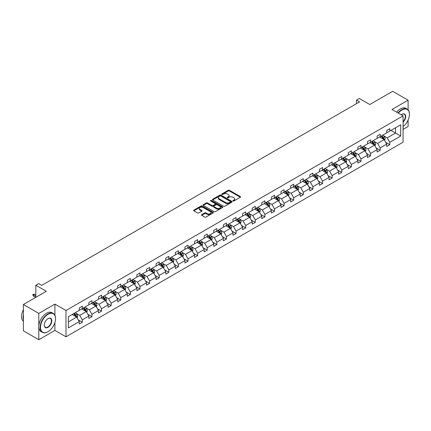 <?xml version="1.0" encoding="UTF-8"?>
<svg xmlns="http://www.w3.org/2000/svg" width="431" height="431" viewBox="0 0 431 431"><rect width="100%" height="100%" fill="white"/><g stroke="black" fill="none" stroke-linecap="round" stroke-linejoin="round"><path stroke-width="0.65" d="M233.069 200.965A0.598 0.345 0 0 0 233.914 200.965L240.342 197.258A0.857 0.496 0 0 0 240.59 196.908A0.857 0.496 0 0 0 240.342 196.558L229.459 190.276A0.857 0.496 0 0 0 228.247 190.276L221.825 193.988A0.598 0.345 0 0 0 222.671 194.473L223.506 193.993A2.737 1.579 0 0 1 227.374 193.993L228.279 194.516A2.737 1.579 0 0 1 229.082 195.636A2.737 1.579 0 0 1 228.279 196.751L227.449 197.231A0.598 0.345 0 0 0 228.295 197.721L229.125 197.242A2.737 1.579 0 0 1 232.993 197.242L233.904 197.764A2.737 1.579 0 0 1 234.701 198.88A2.737 1.579 0 0 1 233.904 200L233.069 200.48A0.598 0.345 0 0 0 233.069 200.965L233.069 200.48M408.092 109.867L408.092 100.181L392.695 91.291L369.787 104.517L359.314 98.473L356.512 100.094L356.512 103.65M403.077 129.392L408.092 126.493L408.092 120.087M54.904 315.25L54.904 304.097L38.795 313.396L38.795 339.709L23.398 330.819L23.398 304.507L46.311 291.275L35.838 285.23L35.838 297.32M38.795 313.396L23.398 304.507M201.708 214.638A0.857 0.496 0 0 0 201.46 214.988A0.857 0.496 0 0 0 201.708 215.338L204.763 217.1A0.857 0.496 0 0 0 205.97 217.1L213.108 212.984A0.857 0.496 0 0 0 213.356 212.634A0.857 0.496 0 0 0 213.108 212.284L202.225 206.002A0.857 0.496 0 0 0 201.013 206.002L193.88 210.118A0.857 0.496 0 0 0 193.632 210.468A0.857 0.496 0 0 0 193.88 210.818L197.57 212.946A0.857 0.496 0 0 0 198.777 212.946L201.832 211.185A0.857 0.496 0 0 0 202.08 210.834A0.857 0.496 0 0 0 201.832 210.484L200 209.428A2.29 1.32 0 0 1 199.332 208.496A2.29 1.32 0 0 1 200.744 207.279A2.29 1.32 0 0 1 203.238 207.564L210.398 211.702A2.29 1.32 0 0 1 211.071 212.634A2.29 1.32 0 0 1 209.66 213.851A2.29 1.32 0 0 1 207.166 213.566L205.97 212.876A0.857 0.496 0 0 0 204.763 212.876L201.708 214.638L201.708 215.338L204.763 213.587L204.763 212.876M35.838 285.23L38.639 283.614L41.721 285.392L359.594 101.872L356.512 100.094M54.904 304.097L65.986 310.498L403.077 115.88L403.077 142.192L65.986 336.81L65.986 310.498M408.092 100.181L391.989 109.479L403.077 115.88M223.565 206.244A0.857 0.496 0 0 0 224.772 206.244L231.905 202.128A0.857 0.496 0 0 0 232.158 201.778A0.857 0.496 0 0 0 231.905 201.428L221.028 195.146A0.857 0.496 0 0 0 219.815 195.146L212.682 199.267A0.857 0.496 0 0 0 212.429 199.612A0.857 0.496 0 0 0 212.682 199.962L223.565 206.244M210.834 201.094A0.598 0.345 0 0 1 211.443 201.18L222.493 207.559L215.371 211.675A0.857 0.496 0 0 1 214.164 211.675L203.281 205.393L203.281 204.693A0.857 0.496 0 0 0 203.033 205.043A0.857 0.496 0 0 0 203.281 205.393M203.281 204.693L206.336 202.931A0.857 0.496 0 0 1 207.543 202.931L211.955 205.479A0.857 0.496 0 0 0 213.167 205.479L215.193 204.31A0.857 0.496 0 0 0 215.441 203.96A0.857 0.496 0 0 0 215.193 203.61L210.597 200.959A0.598 0.345 0 0 1 211.443 200.469L222.504 206.858A0.857 0.496 0 0 1 222.757 207.203A0.857 0.496 0 0 1 222.504 207.553L222.504 206.858M68.357 316.666L79.261 310.374L79.261 307.987L82.343 306.209L82.343 308.596L88.867 304.825L88.867 302.443L91.948 300.666L91.948 303.047L98.478 299.276L98.478 296.894L101.554 295.116L101.554 297.498L108.084 293.732L108.084 291.345L111.166 289.567L111.166 291.954L117.695 288.183L117.695 285.801L120.772 284.024L120.772 286.405L127.301 282.634L127.301 280.252L130.383 278.474L130.383 280.856L136.913 277.09L136.913 274.709L139.989 272.925L139.989 275.312L146.518 271.541L146.518 269.159L149.6 267.382L149.6 269.763L156.124 265.992L156.124 263.61L159.206 261.832L159.206 264.214L165.736 260.448L165.736 258.067L168.812 256.289L168.812 258.67L175.342 254.899L175.342 252.518L178.423 250.74L178.423 253.121L184.953 249.35L184.953 246.968L188.029 245.191L188.029 247.572L194.559 243.806L194.559 241.425L197.64 239.647L197.64 242.028L204.165 238.257L204.165 235.876L207.246 234.098L207.246 236.479L213.776 232.713L213.776 230.326L216.858 228.549L216.858 230.935L223.382 227.164L223.382 224.783L226.464 223.005L226.464 225.386L232.993 221.615L232.993 219.234L236.069 217.456L236.069 219.837L242.599 216.071L242.599 213.684L245.681 211.907L245.681 214.293L252.21 210.522L252.21 208.141L255.287 206.363L255.287 208.744L261.816 204.973L261.816 202.592L264.898 200.814L264.898 203.195L271.422 199.429L271.422 197.042L274.504 195.265L274.504 197.651L281.034 193.88L281.034 191.499L284.11 189.721L284.11 192.102L290.639 188.331L290.639 185.95L293.721 184.172L293.721 186.553L300.251 182.787L300.251 180.4L303.327 178.623L303.327 181.009L309.857 177.238L309.857 174.857L312.938 173.079L312.938 175.46L319.468 171.689L319.468 169.308L322.544 167.53L322.544 169.911L329.074 166.145L329.074 163.764L332.156 161.981L332.156 164.367L338.68 160.596L338.68 158.215L341.761 156.437L341.761 158.818L348.291 155.047L348.291 152.666L351.367 150.888L351.367 153.269L357.897 149.503L357.897 147.122L360.979 145.344L360.979 147.725L367.508 143.954L367.508 141.573L370.585 139.795L370.585 142.176L377.114 138.405L377.114 136.024L380.196 134.246L380.196 136.627L386.726 132.861L386.726 130.48L389.802 128.702L389.802 131.083L400.706 124.791L400.706 136.024L389.802 142.322L389.802 144.703L386.726 146.481L386.726 144.099L380.196 147.865L380.196 150.247L377.114 152.024L377.114 149.643L370.585 153.414L370.585 155.796L367.508 157.574L367.508 155.192L360.979 158.964L360.979 161.345L357.897 163.123L357.897 160.741L351.367 164.507L351.367 166.889L348.291 168.666L348.291 166.285L341.761 170.056L341.761 172.438L338.68 174.216L338.68 171.834L332.156 175.6L332.156 177.987L329.074 179.765L329.074 177.378L322.544 181.149L322.544 183.531L319.468 185.308L319.468 182.927L312.938 186.698L312.938 189.08L309.857 190.858L309.857 188.476L303.327 192.242L303.327 194.629L300.251 196.407L300.251 194.02L293.721 197.791L293.721 200.173L290.639 201.95L290.639 199.569L284.11 203.34L284.11 205.722L281.034 207.5L281.034 205.118L274.504 208.884L274.504 211.271L271.422 213.049L271.422 210.662L264.898 214.433L264.898 216.815L261.816 218.592L261.816 216.211L255.287 219.982L255.287 222.364L252.21 224.142L252.21 221.76L245.681 225.526L245.681 227.913L242.599 229.691L242.599 227.304L236.069 231.075L236.069 233.457L232.993 235.234L232.993 232.853L226.464 236.624L226.464 239.006L223.382 240.784L223.382 238.402L216.858 242.168L216.858 244.549L213.776 246.327L213.776 243.946L207.246 247.717L207.246 250.099L204.165 251.876L204.165 249.495L197.64 253.266L197.64 255.648L194.559 257.426L194.559 255.044L188.029 258.81L188.029 261.191L184.953 262.969L184.953 260.588L178.423 264.359L178.423 266.741L175.342 268.518L175.342 266.137L168.812 269.908L168.812 272.29L165.736 274.068L165.736 271.686L159.206 275.452L159.206 277.833L156.124 279.611L156.124 277.23L149.6 281.001L149.6 283.382L146.518 285.16L146.518 282.779L139.989 286.545L139.989 288.932L136.913 290.709L136.913 288.323L130.383 292.094L130.383 294.475L127.301 296.253L127.301 293.872L120.772 297.643L120.772 300.024L117.695 301.802L117.695 299.421L111.166 303.187L111.166 305.574L108.084 307.351L108.084 304.965L101.554 308.736L101.554 311.117L98.478 312.895L98.478 310.514L91.948 314.285L91.948 316.666L88.867 318.444L88.867 316.063L82.343 319.829L82.343 322.216L79.261 323.993L79.261 321.607L68.357 327.905L68.357 316.666M81.723 308.952L86.281 311.581L79.751 315.352L76.19 313.294M79.751 315.352L82.343 319.829M86.281 311.581L88.867 316.063M79.261 309.803L79.751 310.088L82.343 308.596M91.334 303.402L95.892 306.032L89.362 309.803L85.796 307.745M89.362 309.803L91.948 314.285M95.892 306.032L98.478 310.514M88.867 304.254L89.362 304.539L91.948 303.047M100.94 297.853L105.498 300.488L98.968 304.254L95.407 302.196M98.968 304.254L101.554 308.736M105.498 300.488L108.084 304.965M98.478 298.71L98.968 298.995L101.554 297.498M110.551 292.31L115.109 294.939L108.58 298.71L105.013 296.652M108.58 298.71L111.166 303.187M115.109 294.939L117.695 299.421M108.084 293.161L108.58 293.446L111.166 291.954M120.157 286.76L124.715 289.39L118.186 293.161L114.619 291.103M118.186 293.161L120.772 297.643M124.715 289.39L127.301 293.872M117.695 287.612L118.186 287.897L120.772 286.405M129.763 281.211L134.321 283.846L127.797 287.612L124.23 285.554M127.797 287.612L130.383 292.094M134.321 283.846L136.913 288.323M127.301 282.068L127.797 282.353L130.383 280.856M139.375 275.668L143.932 278.297L137.403 282.068L133.836 280.01M137.403 282.068L139.989 286.545M143.932 278.297L146.518 282.779M136.913 276.519L137.403 276.804L139.989 275.312M148.981 270.118L153.538 272.753L147.009 276.519L143.448 274.461M147.009 276.519L149.6 281.001M153.538 272.753L156.124 277.23M146.518 270.97L147.009 271.255L149.6 269.763M158.592 264.569L163.15 267.204L156.62 270.975L153.053 268.912M156.62 270.975L159.206 275.452M163.15 267.204L165.736 271.686M156.124 265.426L156.62 265.711L159.206 264.214M168.198 259.026L172.756 261.655L166.226 265.426L162.665 263.368M166.226 265.426L168.812 269.908M172.756 261.655L175.342 266.137M165.736 259.877L166.226 260.162L168.812 258.67M177.804 253.476L182.361 256.111L175.837 259.877L172.271 257.819M175.837 259.877L178.423 264.359M182.361 256.111L184.953 260.588M175.342 254.333L175.837 254.613L178.423 253.121M187.415 247.927L191.973 250.562L185.443 254.333L181.877 252.275M185.443 254.333L188.029 258.81M191.973 250.562L194.559 255.044M184.953 248.784L185.443 249.07L188.029 247.572M197.021 242.384L201.579 245.013L195.054 248.784L191.488 246.726M195.054 248.784L197.64 253.266M201.579 245.013L204.165 249.495M194.559 243.235L195.054 243.52L197.64 242.028M206.632 236.834L211.19 239.469L204.66 243.235L201.094 241.177M204.66 243.235L207.246 247.717M211.19 239.469L213.776 243.946M204.165 237.691L204.66 237.971L207.246 236.479M216.238 231.291L220.796 233.92L214.266 237.691L210.705 235.633M214.266 237.691L216.858 242.168M220.796 233.92L223.382 238.402M213.776 232.142L214.266 232.428L216.858 230.935M225.849 225.742L230.407 228.371L223.878 232.142L220.311 230.084M223.878 232.142L226.464 236.624M230.407 228.371L232.993 232.853M223.382 226.593L223.878 226.878L226.464 225.386M235.455 220.193L240.013 222.827L233.483 226.593L229.922 224.535M233.483 226.593L236.069 231.075M240.013 222.827L242.599 227.304M232.993 221.049L233.483 221.329L236.069 219.837M245.061 214.649L249.619 217.278L243.095 221.049L239.528 218.991M243.095 221.049L245.681 225.526M249.619 217.278L252.21 221.76M242.599 215.5L243.095 215.786L245.681 214.293M254.673 209.1L259.23 211.729L252.701 215.5L249.134 213.442M252.701 215.5L255.287 219.982M259.23 211.729L261.816 216.211M252.21 209.951L252.701 210.236L255.287 208.744M264.278 203.551L268.836 206.185L262.307 209.951L258.745 207.893M262.307 209.951L264.898 214.433M268.836 206.185L271.422 210.662M261.816 204.407L262.307 204.687L264.898 203.195M273.89 198.007L278.448 200.636L271.918 204.407L268.351 202.349M271.918 204.407L274.504 208.884M278.448 200.636L281.034 205.118M271.422 198.858L271.918 199.144L274.504 197.651M283.496 192.458L288.053 195.087L281.524 198.858L277.963 196.8M281.524 198.858L284.11 203.34M288.053 195.087L290.639 199.569M281.034 193.309L281.524 193.594L284.11 192.102M293.107 186.909L297.665 189.543L291.135 193.309L287.569 191.251M291.135 193.309L293.721 197.791M297.665 189.543L300.251 194.02M290.639 187.765L291.135 188.051L293.721 186.553M302.713 181.365L307.271 183.994L300.741 187.765L297.174 185.707M300.741 187.765L303.327 192.242M307.271 183.994L309.857 188.476M300.251 182.216L300.741 182.502L303.327 181.009M312.319 175.816L316.877 178.445L310.352 182.216L306.786 180.158M310.352 182.216L312.938 186.698M316.877 178.445L319.468 182.927M309.857 176.667L310.352 176.952L312.938 175.46M321.93 170.267L326.488 172.901L319.958 176.667L316.392 174.609M319.958 176.667L322.544 181.149M326.488 172.901L329.074 177.378M319.468 171.123L319.958 171.409L322.544 169.911M331.536 164.723L336.094 167.352L329.564 171.123L326.003 169.065M329.564 171.123L332.156 175.6M336.094 167.352L338.68 171.834M329.074 165.574L329.564 165.86L332.156 164.367M341.147 159.174L345.705 161.808L339.175 165.574L335.609 163.516M339.175 165.574L341.761 170.056M345.705 161.808L348.291 166.285M338.68 160.025L339.175 160.31L341.761 158.818M350.753 153.625L355.311 156.259L348.781 160.03L345.22 157.967M348.781 160.03L351.367 164.507M355.311 156.259L357.897 160.741M348.291 154.481L348.781 154.767L351.367 153.269M360.364 148.081L364.922 150.71L358.393 154.481L354.826 152.423M358.393 154.481L360.979 158.964M364.922 150.71L367.508 155.192M357.897 148.932L358.393 149.218L360.979 147.725M369.97 142.532L374.528 145.166L367.999 148.932L364.432 146.874M367.999 148.932L370.585 153.414M374.528 145.166L377.114 149.643M367.508 143.388L367.999 143.668L370.585 142.176M379.576 136.983L384.134 139.617L377.61 143.388L374.043 141.33M377.61 143.388L380.196 147.865M384.134 139.617L386.726 144.099M377.114 137.839L377.61 138.125L380.196 136.627M390.971 130.404L395.529 133.039L387.216 137.839L383.649 135.781M387.216 137.839L389.802 142.322M400.706 136.024L395.529 133.039L395.529 127.775L400.706 124.791M38.795 339.709L54.904 330.41L65.986 336.81M386.726 132.29L387.216 132.576L389.802 131.083M68.357 321.93L76.675 317.13L72.117 314.495M76.675 317.13L79.261 321.607M385.707 142.338L389.802 144.703M376.096 147.887L380.196 150.247M366.49 153.431L370.585 155.796M356.884 158.98L360.979 161.345M347.273 164.523L351.367 166.889M337.667 170.073L341.761 172.438M328.056 175.622L332.156 177.987M318.45 181.165L322.544 183.531M308.844 186.715L312.938 189.08M299.233 192.264L303.327 194.629M289.627 197.807L293.721 200.173M280.015 203.357L284.11 205.722M270.409 208.906L274.504 211.271M260.798 214.449L264.898 216.815M251.192 219.999L255.287 222.364M241.586 225.548L245.681 227.913M231.975 231.091L236.069 233.457M222.369 236.641L226.464 239.006M212.758 242.19L216.858 244.549M203.152 247.733L207.246 250.099M193.541 253.283L197.64 255.648M183.935 258.832L188.029 261.191M174.329 264.375L178.423 266.741M164.717 269.925L168.812 272.29M155.112 275.468L159.206 277.833M145.5 281.017L149.6 283.382M135.894 286.567L139.989 288.932M126.283 292.11L130.383 294.475M116.677 297.659L120.772 300.024M107.071 303.208L111.166 305.574M97.46 308.752L101.554 311.117M87.854 314.301L91.948 316.666M78.243 319.85L82.343 322.216M54.904 330.41L54.904 322.55M233.311 201.051L233.904 200.711A2.737 1.579 0 0 0 234.701 199.591L234.701 198.88M229.082 195.636L229.082 196.347A2.737 1.579 0 0 1 228.279 197.463L227.687 197.807M240.342 196.558L240.342 197.258L229.459 190.987A0.857 0.496 0 0 0 228.247 190.987L222.067 194.559M231.905 201.428L231.905 202.128L221.028 195.857A0.857 0.496 0 0 0 219.815 195.857L212.693 199.968M230.396 202.02A0.598 0.345 0 0 0 230.396 201.536L220.844 196.019A0.598 0.345 0 0 0 219.999 196.019L219.12 196.525A2.737 1.579 0 0 0 218.318 197.64A2.737 1.579 0 0 0 219.12 198.761L225.65 202.527A2.737 1.579 0 0 0 229.518 202.527L230.396 202.02L230.396 202.732A0.598 0.345 0 0 0 230.569 202.489L230.569 201.778M218.318 197.64L218.318 198.352A2.737 1.579 0 0 0 219.12 199.472L219.12 198.761M230.396 202.732L229.518 203.238A2.737 1.579 0 0 1 225.65 203.238L219.12 199.472M203.292 205.398L206.336 203.642L206.336 202.931M215.441 203.96L215.441 204.671A0.857 0.496 0 0 1 215.193 205.021L213.167 206.19A0.857 0.496 0 0 1 211.955 206.19L207.543 203.642A0.857 0.496 0 0 0 206.336 203.642M216.534 208.119A2.29 1.32 0 0 0 219.029 208.41A2.29 1.32 0 0 0 220.44 207.187A2.29 1.32 0 0 0 219.772 206.255L217.246 204.795A0.857 0.496 0 0 0 216.039 204.795L214.013 205.964A0.857 0.496 0 0 0 213.76 206.314A0.857 0.496 0 0 0 214.013 206.665L216.534 208.119L216.534 208.83A2.29 1.32 0 0 0 219.029 209.121A2.29 1.32 0 0 0 220.44 207.898L220.44 207.187M213.76 206.314L213.76 207.025A0.857 0.496 0 0 0 214.013 207.376L214.013 206.665M216.534 208.83L214.013 207.376M211.071 212.634L211.071 213.345A2.29 1.32 0 0 1 209.66 214.563A2.29 1.32 0 0 1 207.166 214.277L205.97 213.587A0.857 0.496 0 0 0 204.763 213.587M199.332 208.496L199.332 209.207A2.29 1.32 0 0 0 200 210.139L200 209.428M201.821 211.19L200 210.139M213.108 212.284L213.108 212.984L202.225 206.713A0.857 0.496 0 0 0 201.013 206.713L193.891 210.824M384.603 140.425L385.169 138.793A2.306 1.331 -120 0 0 384.436 136.826L383.051 134.978M380.573 137.559L379.97 136.756M383.795 139.418L383.924 138.89A2.306 1.331 -120 0 0 383.261 137.5L381.882 135.657M381.3 135.991L382.825 138.022A1.174 0.679 60 0 1 383.04 138.378L383.924 138.89M381.144 136.083L382.523 137.931A2.306 1.331 60 0 1 383.1 139.019M403.077 126.59A10.624 6.136 120 0 0 409.45 114.334A10.624 6.136 120 0 0 401.934 109.997A10.624 6.136 120 0 0 398.33 113.143M398.012 112.954A10.888 6.287 -60 0 1 401.751 109.673A10.888 6.287 -60 0 1 407.193 109.135A10.888 6.287 -60 0 1 409.45 114.118A10.888 6.287 -60 0 1 409.45 114.226M401.234 114.818A5.312 3.065 -60 0 1 401.934 114.334L401.934 114.334A5.312 3.065 -60 0 1 405.646 115.864A5.312 3.065 -60 0 1 403.077 122.151M396.655 112.173A10.888 6.287 -60 0 1 400.394 108.892A10.888 6.287 -60 0 1 405.84 108.353L407.193 109.135M403.077 121.634A5.053 2.915 120 0 0 404.278 114.188A5.053 2.915 120 0 0 401.843 114.387M47.852 331.778L48.035 331.671A10.624 6.136 120 0 0 55.551 318.66A10.624 6.136 120 0 0 48.035 314.318A10.624 6.136 120 0 0 40.519 327.334A10.624 6.136 120 0 0 48.035 331.671L47.852 331.778A10.888 6.287 -60 0 1 42.405 332.317A10.888 6.287 -60 0 1 40.735 323.595A10.888 6.287 -60 0 1 47.852 314A10.888 6.287 -60 0 1 53.293 313.461A10.888 6.287 -60 0 1 55.551 318.444A10.888 6.287 -60 0 1 55.545 318.552M48.035 327.334A5.312 3.065 -60 0 1 44.274 325.163A5.312 3.065 -60 0 1 48.035 318.66L48.035 318.66A5.312 3.065 -60 0 1 51.79 320.826A5.312 3.065 -60 0 1 48.035 327.334M44.28 325.055A5.053 2.915 120 0 0 45.325 327.264A5.053 2.915 120 0 0 47.852 327.016A5.053 2.915 120 0 0 51.149 322.56A5.053 2.915 120 0 0 50.373 318.514A5.053 2.915 120 0 0 47.938 318.714M42.405 332.317L41.053 331.536A10.888 6.287 -60 0 1 39.383 322.814A10.888 6.287 -60 0 1 46.494 313.218A10.888 6.287 -60 0 1 51.941 312.68L53.293 313.461M23.398 319.797A10.888 6.287 -60 0 1 23.398 314.819M23.398 321.305A10.888 6.287 -60 0 1 23.398 309.749M374.997 145.974L375.563 144.337A2.306 1.331 -120 0 0 374.825 142.375L373.445 140.528M370.962 143.108L370.364 142.305M374.189 144.967L374.318 144.439A2.306 1.331 -120 0 0 373.655 143.049L372.271 141.201M371.694 141.535L373.214 143.566A1.174 0.679 60 0 1 373.429 143.927L374.318 144.439M371.533 141.632L372.917 143.475A2.306 1.331 60 0 1 373.494 144.568M365.386 151.523L365.957 149.886A2.306 1.331 -120 0 0 365.219 147.919L363.834 146.077M361.356 148.652L360.758 147.855M364.578 150.516L364.707 149.983A2.306 1.331 -120 0 0 364.05 148.598L362.665 146.75M362.088 147.084L363.608 149.115A1.174 0.679 60 0 1 363.823 149.471L364.707 149.983M361.927 147.176L363.306 149.024A2.306 1.331 60 0 1 363.883 150.112M355.78 157.067L356.345 155.435A2.306 1.331 -120 0 0 355.607 153.468L354.228 151.62M351.744 154.201L351.146 153.398M354.972 156.06L355.101 155.532A2.306 1.331 -120 0 0 354.438 154.142L353.059 152.299M352.477 152.633L354.002 154.664A1.174 0.679 60 0 1 354.212 155.02L355.101 155.532M352.316 152.725L353.7 154.573A2.306 1.331 60 0 1 354.277 155.661M346.174 162.616L346.739 160.978A2.306 1.331 -120 0 0 346.001 159.017L344.617 157.17M342.139 159.745L341.541 158.947M345.36 161.609L345.49 161.081A2.306 1.331 -120 0 0 344.832 159.691L343.448 157.843M342.871 158.177L344.391 160.208A1.174 0.679 60 0 1 344.606 160.569L345.49 161.081M342.71 158.274L344.094 160.116A2.306 1.331 60 0 1 344.665 161.205M336.563 168.165L337.128 166.528A2.306 1.331 -120 0 0 336.395 164.561L335.011 162.719M332.533 165.294L331.929 164.497M335.754 167.158L335.884 166.625A2.306 1.331 -120 0 0 335.221 165.24L333.842 163.392M333.26 163.726L334.785 165.757A1.174 0.679 60 0 1 334.995 166.113L335.884 166.625M333.098 163.818L334.483 165.666A2.306 1.331 60 0 1 335.059 166.754M326.957 173.709L327.522 172.077A2.306 1.331 -120 0 0 326.784 170.11L325.4 168.262M322.921 170.843L322.323 170.04M326.148 172.702L326.278 172.174A2.306 1.331 -120 0 0 325.615 170.784L324.231 168.941M323.654 169.275L325.173 171.306A1.174 0.679 60 0 1 325.389 171.662L326.278 172.174M323.492 169.367L324.877 171.209A2.306 1.331 60 0 1 325.448 172.303M317.345 179.258L317.911 177.62A2.306 1.331 -120 0 0 317.178 175.654L315.794 173.812M313.315 176.387L312.712 175.589M316.537 178.251L316.666 177.723A2.306 1.331 -120 0 0 316.004 176.333L314.625 174.485M314.043 174.819L315.567 176.85A1.174 0.679 60 0 1 315.783 177.211L316.666 177.723M313.887 174.911L315.266 176.758A2.306 1.331 60 0 1 315.842 177.847M307.739 184.807L308.305 183.17A2.306 1.331 -120 0 0 307.567 181.203L306.188 179.361M303.704 181.936L303.106 181.139M306.931 183.8L307.061 183.267A2.306 1.331 -120 0 0 306.398 181.882L305.013 180.034M304.437 180.368L305.962 182.399A1.174 0.679 60 0 1 306.172 182.755L307.061 183.267M304.275 180.46L305.66 182.308A2.306 1.331 60 0 1 306.236 183.396M298.128 190.351L298.699 188.719A2.306 1.331 -120 0 0 297.961 186.752L296.576 184.904M294.098 187.485L293.5 186.682M297.32 189.344L297.449 188.816A2.306 1.331 -120 0 0 296.792 187.426L295.407 185.583M294.831 185.917L296.35 187.948A1.174 0.679 60 0 1 296.566 188.304L297.449 188.816M294.669 186.009L296.049 187.851A2.306 1.331 60 0 1 296.625 188.945M288.522 195.9L289.088 194.262A2.306 1.331 -120 0 0 288.35 192.296L286.971 190.454M284.487 193.029L283.889 192.231M287.714 194.893L287.843 194.365A2.306 1.331 -120 0 0 287.181 192.975L285.801 191.127M285.22 191.461L286.744 193.492A1.174 0.679 60 0 1 286.954 193.853L287.843 194.365M285.058 191.553L286.443 193.4A2.306 1.331 60 0 1 287.019 194.489M278.916 201.449L279.482 199.812A2.306 1.331 -120 0 0 278.744 197.845L277.359 195.997M274.881 198.578L274.283 197.775M278.103 200.442L278.232 199.909A2.306 1.331 -120 0 0 277.575 198.519L276.19 196.676M275.614 197.01L277.133 199.041A1.174 0.679 60 0 1 277.348 199.397L278.232 199.909M275.452 197.102L276.837 198.95A2.306 1.331 60 0 1 277.408 200.038M269.305 206.993L269.871 205.361A2.306 1.331 -120 0 0 269.138 203.394L267.753 201.546M265.275 204.127L264.672 203.324M268.497 205.986L268.626 205.458A2.306 1.331 -120 0 0 267.963 204.068L266.584 202.225M266.002 202.554L267.527 204.59A1.174 0.679 60 0 1 267.737 204.946L268.626 205.458M265.846 202.651L267.225 204.493A2.306 1.331 60 0 1 267.802 205.587M259.699 212.542L260.265 210.904A2.306 1.331 -120 0 0 259.527 208.938L258.142 207.095M255.664 209.671L255.066 208.873M258.891 211.535L259.02 211.001A2.306 1.331 -120 0 0 258.358 209.617L256.973 207.769M256.397 208.103L257.916 210.134A1.174 0.679 60 0 1 258.131 210.495L259.02 211.001M256.235 208.195L257.619 210.042A2.306 1.331 60 0 1 258.196 211.131M250.088 218.091L250.653 216.454A2.306 1.331 -120 0 0 249.921 214.487L248.536 212.639M246.058 215.22L245.454 214.417M249.28 217.084L249.409 216.551A2.306 1.331 -120 0 0 248.752 215.161L247.367 213.318M246.791 213.652L248.31 215.683A1.174 0.679 60 0 1 248.525 216.039L249.409 216.551M246.629 213.744L248.008 215.592A2.306 1.331 60 0 1 248.585 216.68M240.482 223.635L241.048 222.003A2.306 1.331 -120 0 0 240.309 220.036L238.93 218.188M236.447 220.769L235.849 219.966M239.674 222.628L239.803 222.1A2.306 1.331 -120 0 0 239.14 220.71L237.756 218.862M237.179 219.196L238.704 221.232A1.174 0.679 60 0 1 238.914 221.588L239.803 222.1M237.018 219.293L238.402 221.135A2.306 1.331 60 0 1 238.979 222.229M230.871 229.184L231.442 227.546A2.306 1.331 -120 0 0 230.704 225.58L229.319 223.737M226.841 226.313L226.243 225.515M230.062 228.177L230.192 227.643A2.306 1.331 -120 0 0 229.534 226.259L228.15 224.411M227.573 224.745L229.093 226.776A1.174 0.679 60 0 1 229.308 227.132L230.192 227.643M227.412 224.837L228.791 226.684A2.306 1.331 60 0 1 229.367 227.773M221.265 234.728L221.83 233.096A2.306 1.331 -120 0 0 221.092 231.129L219.713 229.281M217.229 231.862L216.631 231.059M220.456 233.721L220.586 233.193A2.306 1.331 -120 0 0 219.923 231.803L218.544 229.96M217.962 230.294L219.487 232.325A1.174 0.679 60 0 1 219.697 232.681L220.586 233.193M217.8 230.386L219.185 232.234A2.306 1.331 60 0 1 219.762 233.322M211.659 240.277L212.224 238.639A2.306 1.331 -120 0 0 211.486 236.678L210.102 234.83M207.623 237.411L207.025 236.608M210.845 239.27L210.975 238.742A2.306 1.331 -120 0 0 210.317 237.352L208.933 235.504M208.356 235.838L209.875 237.869A1.174 0.679 60 0 1 210.091 238.23L210.975 238.742M208.195 235.935L209.579 237.777A2.306 1.331 60 0 1 210.15 238.871M202.047 245.826L202.613 244.188A2.306 1.331 -120 0 0 201.88 242.222L200.496 240.379M198.018 242.955L197.414 242.157M201.239 244.819L201.369 244.285A2.306 1.331 -120 0 0 200.706 242.901L199.327 241.053M198.745 241.387L200.27 243.418A1.174 0.679 60 0 1 200.485 243.774L201.369 244.285M198.589 241.479L199.968 243.326A2.306 1.331 60 0 1 200.544 244.415M192.441 251.37L193.007 249.738A2.306 1.331 -120 0 0 192.269 247.771L190.89 245.923M188.406 248.504L187.808 247.701M191.633 250.363L191.763 249.835A2.306 1.331 -120 0 0 191.1 248.445L189.715 246.602M189.139 246.936L190.658 248.967A1.174 0.679 60 0 1 190.874 249.323L191.763 249.835M188.977 247.028L190.362 248.876A2.306 1.331 60 0 1 190.938 249.964M182.83 256.919L183.396 255.281A2.306 1.331 -120 0 0 182.663 253.32L181.279 251.472M178.8 254.053L178.197 253.25M182.022 255.912L182.151 255.384A2.306 1.331 -120 0 0 181.494 253.994L180.11 252.146M179.533 252.48L181.052 254.511A1.174 0.679 60 0 1 181.268 254.872L182.151 255.384M179.371 252.577L180.751 254.419A2.306 1.331 60 0 1 181.327 255.513M173.224 262.468L173.79 260.83A2.306 1.331 -120 0 0 173.052 258.864L171.673 257.021M169.189 259.597L168.591 258.799M172.416 261.461L172.545 260.927A2.306 1.331 -120 0 0 171.883 259.543L170.498 257.695M169.922 258.029L171.446 260.06A1.174 0.679 60 0 1 171.657 260.416L172.545 260.927M169.76 258.121L171.145 259.968A2.306 1.331 60 0 1 171.721 261.057M163.618 268.012L164.184 266.38A2.306 1.331 -120 0 0 163.446 264.413L162.061 262.565M159.583 265.146L158.985 264.343M162.805 267.005L162.934 266.477A2.306 1.331 -120 0 0 162.277 265.087L160.892 263.244M160.316 263.578L161.835 265.609A1.174 0.679 60 0 1 162.051 265.965L162.934 266.477M160.154 263.67L161.539 265.518A2.306 1.331 60 0 1 162.11 266.606M154.007 273.561L154.573 271.923A2.306 1.331 -120 0 0 153.835 269.962L152.455 268.114M149.977 270.69L149.374 269.892M153.199 272.554L153.328 272.026A2.306 1.331 -120 0 0 152.666 270.636L151.286 268.788M150.705 269.122L152.229 271.153A1.174 0.679 60 0 1 152.439 271.514L153.328 272.026M150.543 269.219L151.927 271.061A2.306 1.331 60 0 1 152.504 272.15M144.401 279.11L144.967 277.472A2.306 1.331 -120 0 0 144.229 275.506L142.844 273.663M140.366 276.239L139.768 275.441M143.593 278.103L143.717 277.569A2.306 1.331 -120 0 0 143.06 276.185L141.675 274.337M141.099 274.671L142.618 276.702A1.174 0.679 60 0 1 142.833 277.058L143.717 277.569M140.937 274.762L142.322 276.61A2.306 1.331 60 0 1 142.893 277.699M134.79 284.654L135.356 283.022A2.306 1.331 -120 0 0 134.623 281.055L133.238 279.207M130.76 281.788L130.157 280.985M133.982 283.646L134.111 283.119A2.306 1.331 -120 0 0 133.448 281.729L132.069 279.886M131.487 280.22L133.012 282.251A1.174 0.679 60 0 1 133.227 282.607L134.111 283.119M131.331 280.312L132.71 282.154A2.306 1.331 60 0 1 133.287 283.248M125.184 290.203L125.75 288.565A2.306 1.331 -120 0 0 125.012 286.599L123.632 284.756M121.149 287.332L120.551 286.534M124.376 289.196L124.505 288.668A2.306 1.331 -120 0 0 123.842 287.278L122.458 285.43M121.881 285.764L123.401 287.795A1.174 0.679 60 0 1 123.616 288.156L124.505 288.668M121.72 285.855L123.104 287.703A2.306 1.331 60 0 1 123.681 288.792M115.573 295.752L116.144 294.114A2.306 1.331 -120 0 0 115.406 292.148L114.021 290.305M111.543 292.881L110.945 292.083M114.765 294.745L114.894 294.211A2.306 1.331 -120 0 0 114.237 292.827L112.852 290.979M112.275 291.313L113.795 293.344A1.174 0.679 60 0 1 114.01 293.7L114.894 294.211M112.114 291.404L113.493 293.252A2.306 1.331 60 0 1 114.07 294.341M105.967 301.296L106.532 299.664A2.306 1.331 -120 0 0 105.794 297.697L104.415 295.849M101.931 298.43L101.333 297.627M105.159 300.288L105.288 299.76A2.306 1.331 -120 0 0 104.625 298.371L103.241 296.528M102.664 296.862L104.189 298.893A1.174 0.679 60 0 1 104.399 299.249L105.288 299.76M102.503 296.954L103.887 298.796A2.306 1.331 60 0 1 104.464 299.89M96.361 306.845L96.927 305.207A2.306 1.331 -120 0 0 96.188 303.241L94.804 301.398M92.326 303.974L91.728 303.176M95.547 305.838L95.677 305.31A2.306 1.331 -120 0 0 95.019 303.92L93.635 302.072M93.058 302.406L94.578 304.437A1.174 0.679 60 0 1 94.793 304.798L95.677 305.31M92.897 302.497L94.281 304.345A2.306 1.331 60 0 1 94.852 305.434M86.75 312.394L87.315 310.756A2.306 1.331 -120 0 0 86.583 308.79L85.198 306.942M82.72 309.523L82.116 308.72M85.941 311.387L86.071 310.853A2.306 1.331 -120 0 0 85.408 309.469L84.029 307.621M83.447 307.955L84.972 309.986A1.174 0.679 60 0 1 85.182 310.342L86.071 310.853M83.285 308.046L84.67 309.894A2.306 1.331 60 0 1 85.246 310.983M77.144 317.938L77.709 316.306A2.306 1.331 -120 0 0 76.971 314.339L75.587 312.491M73.108 315.072L72.51 314.269M76.335 316.93L76.465 316.402A2.306 1.331 -120 0 0 75.802 315.013L74.418 313.17M73.841 313.499L75.36 315.535A1.174 0.679 60 0 1 75.576 315.891L76.465 316.402M73.679 313.596L75.064 315.438A2.306 1.331 60 0 1 75.635 316.532M33.3 296.07L32.745 294.47L34.41 294.152L33.3 294.788L33.3 296.07L35.654 297.428M32.745 294.47L35.838 296.253M34.41 294.152L35.838 294.976M233.904 200.711L233.904 200M227.449 197.721L227.449 197.231M228.279 197.463L228.279 196.751M221.825 194.473L221.825 193.988M228.247 190.987L228.247 190.276M229.459 190.987L229.459 190.276M212.682 199.962L212.682 199.267M219.815 195.857L219.815 195.146M221.028 195.857L221.028 195.146M225.65 203.238L225.65 202.527M229.518 203.238L229.518 202.527M207.543 203.642L207.543 202.931M211.955 206.19L211.955 205.479M213.167 206.19L213.167 205.479M215.193 205.021L215.193 204.31M211.443 201.18L211.443 200.469M205.97 213.587L205.97 212.876M207.166 214.277L207.166 213.566M201.832 211.185L201.832 210.484M193.88 210.818L193.88 210.118M201.013 206.713L201.013 206.002M202.225 206.713L202.225 206.002M383.973 139.52L385.158 138.836M383.261 137.5L384.436 136.826M381.866 138.308L382.523 137.931M374.361 145.069L375.546 144.385M373.655 143.049L374.825 142.375M372.26 143.857L372.917 143.475M364.755 150.613L365.941 149.929M364.05 148.598L365.219 147.919M362.654 149.401L363.306 149.024M355.144 156.162L356.329 155.478M354.438 154.142L355.607 153.468M353.043 154.95L353.7 154.573M345.538 161.711L346.723 161.027M344.832 159.691L346.001 159.017M343.437 160.494L344.094 160.116M335.927 167.255L337.112 166.571M335.221 165.24L336.395 164.561M333.826 166.043L334.483 165.666M326.321 172.804L327.506 172.12M325.615 170.784L326.784 170.11M324.22 171.592L324.877 171.209M316.715 178.353L317.9 177.669M316.004 176.333L317.178 175.654M314.608 177.136L315.266 176.758M307.104 183.897L308.289 183.213M306.398 181.882L307.567 181.203M305.003 182.685L305.66 182.308M297.498 189.446L298.683 188.762M296.792 187.426L297.961 186.752M295.397 188.234L296.049 187.851M287.886 194.995L289.072 194.311M287.181 192.975L288.35 192.296M285.785 193.778L286.443 193.4M278.281 200.539L279.466 199.855M277.575 198.519L278.744 197.845M276.179 199.327L276.837 198.95M268.669 206.088L269.854 205.404M267.963 204.068L269.138 203.394M266.568 204.876L267.225 204.493M259.063 211.637L260.249 210.953M258.358 209.617L259.527 208.938M256.962 210.42L257.619 210.042M249.457 217.181L250.643 216.497M248.752 215.161L249.921 214.487M247.351 215.969L248.008 215.592M239.846 222.73L241.031 222.046M239.14 220.71L240.309 220.036M237.745 221.518L238.402 221.135M230.24 228.279L231.425 227.59M229.534 226.259L230.704 225.58M228.139 227.062L228.791 226.684M220.629 233.823L221.814 233.139M219.923 231.803L221.092 231.129M218.528 232.611L219.185 232.234M211.023 239.372L212.208 238.688M210.317 237.352L211.486 236.678M208.922 238.16L209.579 237.777M201.412 244.916L202.602 244.232M200.706 242.901L201.88 242.222M199.311 243.704L199.968 243.326M191.806 250.465L192.991 249.781M191.1 248.445L192.269 247.771M189.705 249.253L190.362 248.876M182.2 256.014L183.385 255.33M181.494 253.994L182.663 253.32M180.099 254.802L180.751 254.419M172.589 261.558L173.774 260.874M171.883 259.543L173.052 258.864M170.487 260.346L171.145 259.968M162.983 267.107L164.168 266.423M162.277 265.087L163.446 264.413M160.882 265.895L161.539 265.518M153.371 272.656L154.557 271.972M152.666 270.636L153.835 269.962M151.27 271.438L151.927 271.061M143.765 278.2L144.951 277.516M143.06 276.185L144.229 275.506M141.664 276.988L142.322 276.61M134.154 283.749L135.345 283.065M133.448 281.729L134.623 281.055M132.053 282.537L132.71 282.154M124.548 289.298L125.733 288.614M123.842 287.278L125.012 286.599M122.447 288.08L123.104 287.703M114.942 294.842L116.128 294.157M114.237 292.827L115.406 292.148M112.841 293.63L113.493 293.252M105.331 300.391L106.516 299.707M104.625 298.371L105.794 297.697M103.23 299.179L103.887 298.796M95.725 305.94L96.91 305.256M95.019 303.92L96.188 303.241M93.624 304.722L94.281 304.345M86.114 311.484L87.299 310.799M85.408 309.469L86.583 308.79M84.013 310.272L84.67 309.894M76.508 317.033L77.693 316.349M75.802 315.013L76.971 314.339M74.407 315.821L75.064 315.438"/></g></svg>
